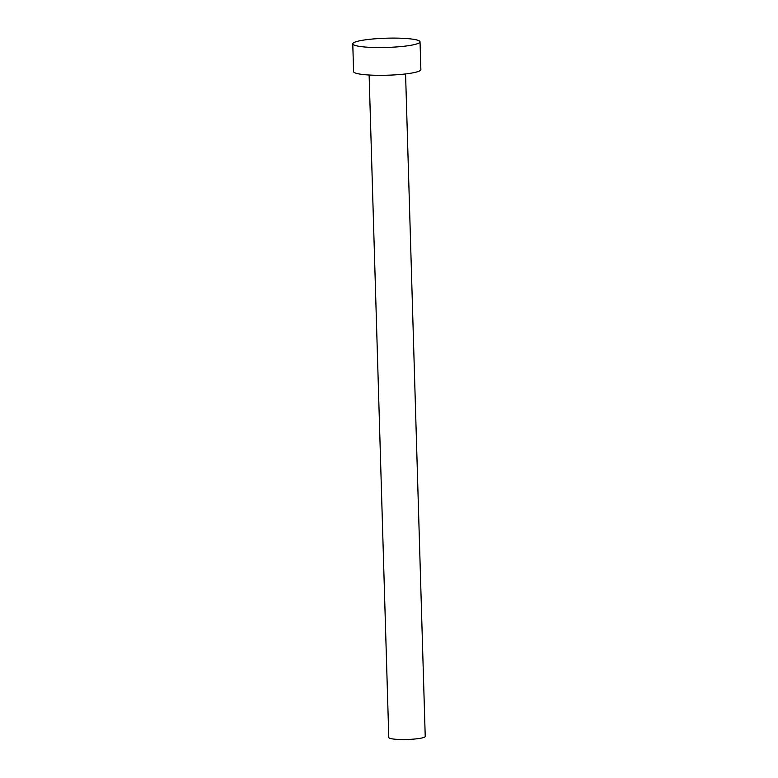 <?xml version="1.0" encoding="UTF-8"?>
<svg xmlns="http://www.w3.org/2000/svg" width="778" height="778" viewBox="0 0 778 778"><rect width="100%" height="100%" fill="white"/><g stroke="black" fill="none" stroke-linecap="round" stroke-linejoin="round"><path stroke-width="1.17" d="M405.571 73.939L425.226 736.435A18.225 2.509 178.3 0 1 413.906 739.09A18.225 2.509 178.3 0 1 393.95 739.1A18.225 2.509 178.3 0 1 388.786 737.515L369.122 75.019M420.042 41.827L420.869 69.602A33.649 4.629 178.3 0 1 399.96 74.513A33.649 4.629 178.3 0 1 363.132 74.523A33.649 4.629 178.3 0 1 353.591 71.595L352.774 43.831A33.649 4.629 178.3 0 1 373.683 38.919A33.649 4.629 178.3 0 1 410.512 38.9A33.649 4.629 178.3 0 1 420.042 41.827A33.649 4.629 178.3 0 1 399.133 46.738A33.649 4.629 178.3 0 1 362.305 46.758A33.649 4.629 178.3 0 1 352.774 43.831"/></g></svg>
